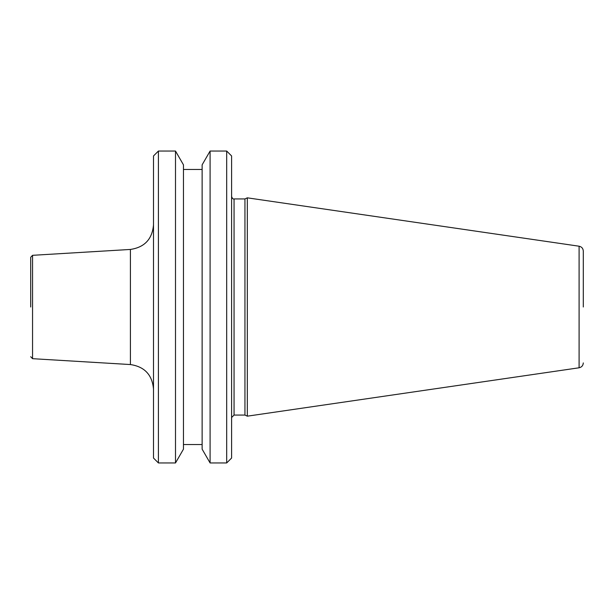 <?xml version="1.0" encoding="UTF-8"?>
<svg xmlns="http://www.w3.org/2000/svg" width="614" height="614" viewBox="0 0 614 614"><rect width="100%" height="100%" fill="white"/><g stroke="black" fill="none" stroke-linecap="round" stroke-linejoin="round"><path stroke-width="0.92" d="M30.7 307L30.7 257.274L30.7 307M583.3 307L583.3 251.072L583.3 307M226.689 151.044L231.601 155.956L231.601 458.044L226.689 462.956L226.689 151.044L210.095 151.044L210.095 462.956L226.689 462.956M210.095 151.044L202.129 164.844L202.129 449.156L210.095 462.956M183.463 449.156L183.463 164.844L175.497 151.044L175.497 462.956L183.463 449.156M158.412 462.956L153.5 458.044L153.5 155.956L158.412 151.044L158.412 462.956L175.497 462.956M130.414 249.445L32.55 255.317L32.55 358.683L130.414 364.555L130.414 249.445C144.543 247.335 152.241 239.161 153.5 224.924M579.094 246.214L247.319 197.831L247.319 416.169L579.094 367.786L579.094 246.214C581.696 246.805 583.093 248.424 583.3 251.072M231.601 417.52L234.057 415.064L234.057 198.936L244.948 198.936L244.948 415.064L247.319 416.169M130.414 364.555C144.543 366.665 152.241 374.839 153.5 389.076M32.55 255.317L30.7 257.274M183.463 444.536L202.129 444.536M234.057 415.064L244.948 415.064M244.948 198.936L247.319 197.831M579.094 367.786C581.696 367.195 583.093 365.576 583.3 362.928M234.057 198.936C233.09 199.281 232.276 198.46 231.601 196.48M32.55 358.683L30.7 356.726M158.412 151.044L175.497 151.044M183.463 169.464L202.129 169.464"/></g></svg>
